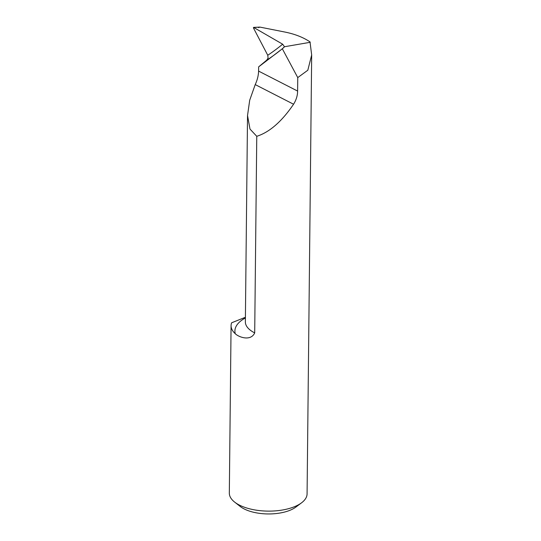 <?xml version="1.0" encoding="UTF-8"?>
<svg xmlns="http://www.w3.org/2000/svg" width="541" height="541" viewBox="0 0 541 541"><rect width="100%" height="100%" fill="white"/><g stroke="black" fill="none" stroke-linecap="round" stroke-linejoin="round"><path stroke-width="0.81" d="M258.557 27.638L259.896 27.097L285.208 32.108C295.075 34.137 303.339 37.397 310 41.88L311.677 54.972L307.815 70.229L297.753 77.6L297.611 91.071C297.57 95.601 296.225 99.984 293.567 104.23C281.773 121.549 269.506 132.241 256.765 136.305L254.703 332.891C250.828 341.499 238.872 337.293 235.267 333.723A45.687 20.741 -179.4 0 1 245.404 317.952M256.765 136.305L249.989 129.062L247.528 115.524L249.699 100.234L255.217 84.592C257.327 80.048 258.456 75.551 258.598 71.094L258.645 66.868L266.781 60.098L268.086 58.036L267.761 55.263L253.452 27.949L253.729 27.483L253.452 27.949M245.404 317.865L244.755 317.526L231.616 322.794A38.878 17.65 0.6 0 0 231.075 325.635A38.878 17.65 0.6 0 0 235.267 333.723M231.075 325.635L229.323 493.061A38.878 17.65 0.6 0 0 234.652 502.109A38.878 17.65 0.6 0 0 301.56 502.812A38.878 17.65 0.6 0 0 307.078 493.872L311.677 54.972M301.56 502.812L295.941 507.025A32.399 14.708 -179.4 0 1 240.184 506.444L234.652 502.109M253.492 27.408L259.896 27.097L253.729 27.483L282.666 44.2L284.485 46.742L310.25 42.299M258.645 66.868L282.328 48.771L297.753 77.6M282.328 48.771L284.485 46.742M247.528 115.524L245.364 321.875A35.321 16.034 0.6 0 0 254.703 332.891M297.611 91.071L258.598 71.094M293.567 104.23L255.217 84.592M284.011 47.337A810.005 391.806 49.6 0 1 266.456 60.403M267.761 55.263A806.766 390.244 -130.4 0 0 282.666 44.2"/></g></svg>

